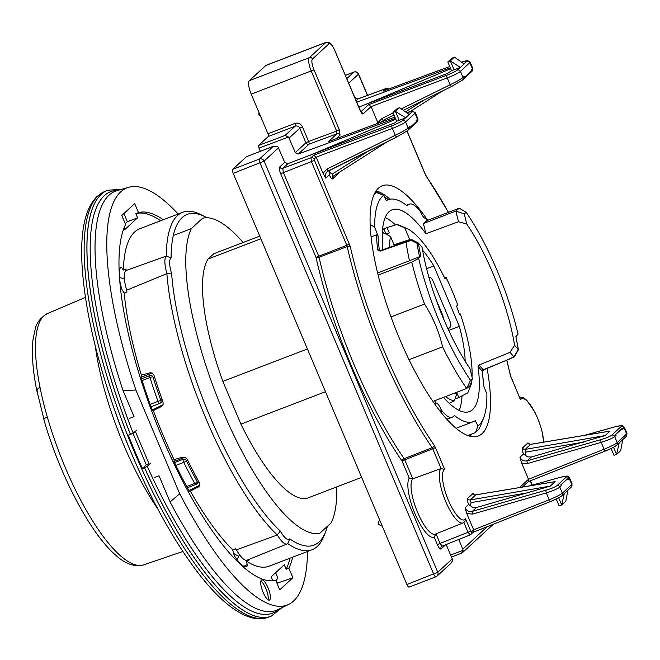 <?xml version="1.0" encoding="UTF-8"?>
<svg xmlns="http://www.w3.org/2000/svg" width="660" height="660" viewBox="0 0 660 660"><rect width="100%" height="100%" fill="white"/><g stroke="black" fill="none" stroke-linecap="round" stroke-linejoin="round"><path stroke-width="0.99" d="M406.997 228.632L400.265 225.654A94.017 27.324 -111 0 0 396.726 224.54L404.753 227.832A88.613 25.748 69 0 1 406.997 228.632A88.613 25.748 69 0 1 440.995 270.748L440.979 270.757A88.547 25.732 -111 0 1 444.931 278.578L446.111 277.489A93.654 27.217 -111 0 1 457.727 304.969L456.538 306.058A88.547 25.732 69 0 1 459.558 314.729L460.358 313.995L459.385 314.201M385.993 234.077L389.309 232.963L387.049 227.609L383.873 228.756L385.366 232.493L385.267 233.689M470.72 384.004L471.075 384.846L467.808 392.807L458.815 397.518L456.629 392.337M455.334 397.93L455.689 398.78L458.815 397.518M382.255 237.996A97.317 28.281 -111 0 1 383.229 232.6L390.514 236.519A91.921 26.713 69 0 0 389.507 247.269M455.078 392.931A88.613 25.748 69 0 0 456.835 393.533L456.373 392.436M456.835 393.533L454.303 400.867L449.188 403.268M404.753 227.832L409.72 239.596L394.012 244.81M396.726 224.54L387.049 227.609M454.303 400.867A94.017 27.324 -111 0 1 445.508 396.602M471.075 384.846A91.921 26.713 69 0 0 471.677 381.026M472.007 376.975A91.921 26.713 69 0 0 460.358 313.995M426.616 268.727L433.81 265.922A76.543 22.242 69 0 0 422.565 250.123M410.644 240.001A76.543 22.242 69 0 0 409.72 239.596M433.81 265.922L459.343 326.378L448.701 330.429M465.16 361.218A76.543 22.242 69 0 0 459.343 326.378M444.526 277.802L446.111 277.489M394.325 245.536L390.514 236.519M448.082 329.092L450.491 326.873C451.184 325.776 450.862 323.524 449.542 320.116L433.306 281.671C431.962 278.701 430.79 277.258 429.792 277.332L429.099 277.909M435.856 298.963L442.885 315.604L443.322 318.244M383.229 232.6L382.346 232.807M509.223 358.957L513.926 356.837L510.007 352.349L514.61 345.304L518.314 349.552A116.573 33.874 69 0 0 515.856 336.641L518.034 334.183A124.864 36.283 69 0 0 466.174 212.281L464.252 213.873L455.755 211.101L423.406 223.575L425.898 233.706A108.058 31.399 69 0 0 392.106 209.789A108.058 31.399 69 0 0 382.924 249.628M416.947 243.243L418.358 243.02A116.573 33.874 69 0 0 420.824 255.931L419.537 256.666A117.769 34.221 -111 0 1 416.947 243.243L411.271 240.322L380.111 251.13L380.226 250.594L379.525 250.585M419.537 256.666L409.489 260.733A118.866 34.543 -111 0 1 405.999 241.84L406.362 241.486M517.795 350.072L518.314 349.552L517.795 350.072M411.997 239.811L411.271 240.322L411.881 239.704L418.25 242.938L422.07 247.269A108.058 31.399 -111 0 0 469.945 368.577L472.428 378.7L470.192 385.588L466.694 388.476L434.519 400.818A130.87 38.032 69 0 0 436.079 403.012L434.445 403.639M455.755 211.101L459.253 208.205L427.078 220.547A130.87 38.032 69 0 0 425.51 218.345A9.001 2.615 69 0 1 420.354 211.53A130.87 38.032 69 0 0 419.166 210.061A36.019 10.469 69 0 0 409.472 204.121A36.019 10.469 69 0 0 408.73 204.526L407.03 205.78A118.866 34.543 69 0 0 388.237 199.7A118.866 34.543 69 0 0 386.306 200.689L383.666 195.401A124.864 36.283 69 0 0 374.715 227.254L378.064 235.909A117.662 34.196 69 0 0 379.36 250.214L379.516 250.577M439.51 410.503L441.243 409.835A130.87 38.032 69 0 0 442.423 411.304A36.019 10.469 69 0 0 452.116 417.244A36.019 10.469 69 0 0 452.859 416.831L454.558 415.577A118.866 34.543 69 0 0 473.352 421.666A118.866 34.543 69 0 0 475.282 420.676L477.931 425.964A124.864 36.283 69 0 0 483.681 417.821A124.864 36.283 69 0 0 486.874 394.111L483.532 385.457A117.662 34.196 69 0 0 482.229 371.151L483.153 369.806L508.81 359.329M443.47 397.386A108.058 31.399 69 0 0 469.483 411.576A108.058 31.399 69 0 0 478.055 366.358L478.97 365.013L483.442 369.971L482.344 371.407A1.204 0.734 -7.5 0 1 482.303 371.679M378.147 275.063L411.749 262.177L418.646 258.39A124.864 36.283 69 0 0 470.506 380.292L472.428 378.7M420.824 255.931L418.646 258.39M409.489 260.733L377.627 272.951M464.252 213.873L466.736 223.996L458.477 221.76L425.898 233.706M458.477 221.76L455.879 211.167M459.203 410.446A108.058 31.399 69 0 0 462.041 395.835M395.505 224.928A108.058 31.399 69 0 0 385.225 217.495M513.926 356.837L518.282 349.519M374.822 193.083L376.398 192.481L374.121 194.543M213.79 253.753L259.751 236.132L214.459 253.473A130.87 38.032 69 0 0 213.79 253.753L208.065 259.025A130.87 38.032 69 0 0 222.857 381.381L307.411 348.959M260.873 238.78L208.065 259.025M390.992 316.907L424.52 304.054C433.01 317.361 439.032 331.617 442.588 346.83L409.027 359.692M325.479 391.726L240.925 424.149L222.857 381.381M427.078 220.547L423.406 223.575M441.243 409.835A9.001 2.615 69 0 0 436.079 403.012M379.756 250.668L379.36 250.214A1.204 0.734 172.5 0 0 377.767 250.008L380.111 251.13M377.767 250.008A118.866 34.543 -111 0 1 376.423 234.853L371.11 236.89M510.007 352.349L478.97 365.013M466.736 223.996A108.058 31.399 -111 0 1 514.61 345.304M376.398 192.481L383.666 195.401M477.931 425.964L475.447 432.622L467.8 435.55M483.681 417.821L480.859 425.023A130.87 38.032 -111 0 1 478.681 429.38L475.447 432.622M424.52 304.054A130.87 38.032 -111 0 1 411.749 262.177M459.253 208.205L466.174 212.281M470.506 380.292L466.694 388.476A130.87 38.032 -111 0 1 442.588 346.83M240.925 424.149A130.87 38.032 69 0 0 308.171 497.863L361.647 477.353M131.332 453.09L128.056 445.343A151.28 43.964 -111 0 1 115.64 412.945L112.893 404.992A224.614 65.274 -111 0 0 131.332 453.09L131.332 453.09C152.567 502.945 175.362 543.576 199.732 574.984C209.715 587.697 219.343 597.762 228.616 605.17C246.667 619.261 259.429 620.573 267.58 617.446L270.451 616.465A228.121 66.297 69 0 0 271.12 616.226A228.121 66.297 69 0 0 271.136 616.217L271.161 616.209A228.121 66.297 -111 0 1 144.548 467.692L147.23 466.348L150.851 462.99M162.154 399.589L160.842 400.438A175.89 51.117 -111 0 1 152.955 376.934A2.401 0.495 162.7 0 0 149.985 377.52L142.123 380.539M160.066 403.235A2.401 2.293 56.9 0 0 160.842 400.438L157.987 401.346A178.299 51.81 -111 0 1 149.985 377.52A2.401 0.701 69 0 1 149.853 375.589L141.57 378.766M160.075 403.227A2.401 2.401 0 0 1 159.563 403.507L151.024 406.774L159.596 403.483A2.401 2.293 56.9 0 0 160.017 403.268L161.898 402.039M187.415 487.723L195.855 484.489A2.401 2.293 -123.1 0 0 197.101 481.445A175.89 51.117 -111 0 1 186.277 460.639A2.401 2.269 -141.1 0 0 183.175 459.294L174.512 462.611M186.755 486.519L194.733 483.458A2.401 0.99 -28.9 0 0 197.101 481.445M195.855 484.489A2.401 0.701 69 0 1 194.733 483.458A178.299 51.81 -111 0 1 183.761 462.371A2.401 0.685 -26.2 0 0 186.277 460.639M136.925 430.007L133.196 433.133L130.507 434.437A228.121 66.297 -111 0 1 107.811 190.204L107.77 190.22A228.121 66.297 69 0 0 107.77 190.22A228.121 66.297 69 0 0 107.118 190.484A228.121 66.297 69 0 0 130.457 434.453L130.507 434.437M162.706 401.115L161.898 402.047M152.955 376.934A2.401 2.269 -141.1 0 0 149.853 375.589L149.985 375.524M173.316 235.504L191.392 228.575A168.094 48.848 69 0 0 222.907 411.04A168.094 48.848 69 0 0 320.026 533.09L331.237 522.761A168.094 48.848 69 0 0 336.79 486.89M243.086 242.5A168.094 48.848 69 0 0 202.603 218.245L191.392 228.575M174.001 461.464L185.047 457.248M199.114 482.279L197.043 483.392M141.1 377.256L152.213 373.032M132.965 433.29L146.256 464.755L142.387 468.509L144.507 467.709A228.121 66.297 69 0 0 270.451 616.465M149.003 463.699L146.256 464.755M130.457 434.453L128.337 435.254A228.038 66.272 69 0 0 142.387 468.509M374.715 227.254L370.194 224.474M483.664 386.042L483.532 385.457M478.055 366.358L482.229 371.151A1.204 0.734 -7.5 0 1 482.344 371.407L483.664 386.009M376.423 234.853L378.064 235.909M379.566 519.775L378.155 523.396L378.584 524.411L382.322 526.284M522.316 487.096L528.33 481.553L528.495 479.267L604.082 449.229A2.401 0.643 68.3 0 0 605.451 450.986A2.401 0.643 68.3 0 0 605.517 450.937C610.739 448.8 614.245 447.034 616.036 445.64M394.878 117.051L329.167 141.322M600.938 439.634C606.375 437.992 609.997 436.499 611.803 435.154A2.401 2.285 47.4 0 1 614.691 436.598C612.43 438.289 607.926 440.212 601.186 442.373L527.431 463.551A2.401 0.61 -106 0 1 527.191 460.804L600.938 439.634A2.401 0.61 74 0 0 601.186 442.373L604.082 449.229C610.615 446.564 614.996 444.37 617.24 442.629A2.401 2.285 47.4 0 1 616.745 445.195L626.134 436.54L626.983 433.414L624.376 427.218M611.803 435.154L621.225 426.484C622.017 425.428 619.864 425.568 614.74 426.921A2.401 0.734 -105.6 0 1 614.839 426.863A2.401 0.734 -105.6 0 1 614.947 426.863M396.751 136.983L328.457 170.767A2.401 0.66 -116.3 0 1 328.408 170.8A2.401 0.66 -116.3 0 1 326.849 169.133L395.249 135.292C401.61 132.214 405.908 129.789 408.127 128.015A2.401 2.285 47.4 0 1 407.632 130.581M391.941 125.746C397.204 123.7 400.727 121.985 402.526 120.599A2.401 2.285 47.4 0 1 405.578 121.985C403.334 123.709 398.929 125.862 392.353 128.436L316.198 157.13L313.673 155.232L391.941 125.746A2.401 0.635 69.4 0 0 392.353 128.436L395.249 135.292A2.401 0.66 63.7 0 0 396.808 136.966A2.401 0.66 63.7 0 0 396.858 136.925L407.088 130.952M473.632 529.823L549.211 499.768L546.315 492.913L472.568 514.082L466.777 513.604L473.624 529.798L473.459 532.084L470.135 534.922L468.031 532.315L470.687 531.003L471.43 531.853L473.632 529.823M449.749 66.52L384.037 90.791M529.493 485.9L559.969 477.394A2.401 0.734 74.4 0 0 559.878 477.452L529.716 485.859M527.431 463.551L521.647 463.072L519.932 457.248C521.515 460.259 523.933 461.447 527.191 460.804L531.292 457.025L527.546 456.835L523.529 453.94C522.266 450.953 521.92 448.94 522.497 447.917L527.967 442.877L529.873 444.254M417.879 118.825C418.044 120.788 417.763 121.819 417.021 121.927L407.608 130.606L396.808 136.958L327.17 171.649C325.363 173.498 324.918 175.667 325.825 178.159L323.045 173.324L326.849 169.133M328.358 170.816L327.187 171.633M569.563 477.881L567.823 479.762L567.46 478.896L560.876 484.96L561.239 485.826L559.82 487.13C557.56 488.821 553.063 490.743 546.315 492.913A2.401 0.61 74 0 1 546.067 490.165C551.504 488.524 555.126 487.031 556.941 485.686L566.354 477.015C567.154 475.959 564.993 476.099 559.878 477.452M624.376 427.259L622.693 429.223L622.322 428.365L615.739 434.428L616.102 435.286A2.401 2.285 -132.6 0 0 615.541 434.462L622.124 428.398A2.401 2.285 47.4 0 1 622.198 428.48M461.959 80.421L451.729 86.394A2.401 0.66 -116.3 0 1 451.679 86.427A2.401 0.66 -116.3 0 1 450.12 84.76C456.481 81.683 460.771 79.258 462.99 77.484L464.409 76.18L464.772 77.038L471.356 70.975L470.992 70.109L472.758 68.293L471.892 71.395L462.47 80.066M409.893 127.537L409.736 127.677A2.401 2.285 -132.6 0 0 409.538 126.712L409.901 127.57L416.493 121.506L416.122 120.648L417.895 118.825M328.515 141.562L337.004 133.741L308.971 144.202L298.328 154.011L295.292 152.6L288.494 136.999L258.976 148.137L258.596 145.431L268.331 136.463A2.401 0.701 69 0 0 267.952 133.757L251.237 94.182A12.004 3.49 -111 0 1 249.332 80.668L265.798 65.505A12.004 3.49 -111 0 1 266.137 65.29L326.213 42.256A12.004 3.49 69 0 0 325.867 42.471L265.798 65.505M442.093 546.026A2.401 2.285 -132.6 0 0 441.606 546.364L470.233 534.864A2.401 2.285 -132.6 0 0 470.91 534.443M470.935 534.418A2.401 2.285 -132.6 0 0 471.43 531.853M401.329 108.9L450.12 84.76L447.224 77.905L371.068 106.598L368.536 104.701L446.803 75.215C452.067 73.169 455.598 71.453 457.388 70.067L460.309 67.378L451.531 70.735L447.29 73.507L358.801 107.052M554.111 481.825L555.151 481.651L550.333 486.09L476.429 507.556L472.675 507.367L468.666 504.471C467.395 501.484 467.049 499.471 467.627 498.448A2.401 2.285 -132.6 0 0 470.275 499.942L550.333 486.09M474.845 494.876L476 494.86M333.448 176.055L387.684 141.479L333.457 176.047A2.401 2.285 -132.6 0 0 333.151 176.278L332.31 174.1L368.899 150.769M561.239 485.826A2.401 2.285 -132.6 0 0 560.67 485.001L567.254 478.929A2.401 2.285 47.4 0 1 567.336 479.011M608.974 431.293L530.615 444.37A2.401 2.285 47.4 0 1 527.967 442.877M529.716 444.337L530.871 444.329M583.407 442.134L525.946 452.075L525.145 449.41L605.195 435.559L531.292 457.025M528.544 492.665L471.075 502.606L470.275 499.942L475.753 494.901A2.401 2.285 -132.6 0 1 473.105 493.408L475.002 494.785M349.445 243.986L346.789 245.305L311.52 161.807L310.934 157.756A2.401 2.285 47.4 0 1 313.987 159.142L350.287 246.551A198.751 57.758 -111 0 0 434.222 445.269A2.401 1.468 145.5 0 1 432.168 447.703A201.151 58.451 -111 0 1 347.209 246.584A2.401 1.023 -12.7 0 1 350.287 246.551M383.377 91.031L386.116 88.506A2.401 2.285 47.4 0 1 388.624 89.075M466.777 513.604L465.069 507.787C466.645 510.79 469.062 511.978 472.321 511.343L546.067 490.165M471.075 502.606L470.299 505.725M329.802 170.115L329.488 172.367L332.31 174.1M333.135 176.294A2.401 2.285 -132.6 0 0 332.632 178.868C331.757 179.182 330.685 177.845 329.423 174.85L329.488 172.367M383.229 120.285L383.278 120.268A2.401 0.66 63.7 0 0 383.328 120.236L393.995 114.956L383.278 120.268A2.401 0.66 63.7 0 1 381.719 118.602L393.145 112.942M382.024 121.126L381.2 122.083M384.664 119.584L384.376 120.912M458.708 539.451L462.817 549.178L487.237 526.688M441.581 546.389A2.401 2.285 -132.6 0 0 441.086 548.955C440.113 549.384 438.883 547.973 437.39 544.723L440.047 543.403L442.175 546.001M358.438 98.769L358.215 98.851A2.401 2.285 47.4 0 1 355.154 97.465L357.34 98.876M279.716 166.947A2.401 2.285 -132.6 0 0 282.777 168.325L283.33 172.392L318.64 255.989A2.401 0.66 -110.8 0 1 319.06 257.268A2.401 1.023 -12.7 0 1 315.983 257.301L346.789 245.305L347.209 246.584L319.06 257.268A201.696 58.616 69 0 0 404.143 458.692A2.401 0.66 -111.4 0 1 404.737 459.805L402.08 461.117A2.401 1.468 145.5 0 1 404.143 458.692L432.168 447.703L432.762 448.816L404.737 459.805L412.789 478.871A29.972 8.712 69 0 0 417.145 511.252A29.972 8.712 69 0 0 435.286 534.154L463.056 522.926A29.428 8.555 -111 0 1 445.145 500.189A29.428 8.555 -111 0 1 441.086 468.526L412.789 478.871L409.249 478.104L402.08 461.117A204.097 59.309 -111 0 1 315.983 257.301L280.673 173.704C279.345 170.296 279.031 168.044 279.716 166.947L284.716 162.344L287.793 163.705L282.777 168.325L310.934 157.756L313.673 155.232M521.647 463.072L528.495 479.267L519.519 487.558M378.097 123.23L377.908 122.793L381.719 118.602M371.068 106.598L377.908 122.793M338.399 172.895L338.11 173.827L332.632 178.868M313.987 159.142L316.189 157.105L323.045 173.324M427.696 220.308A134.005 38.94 69 0 0 382.907 185.542A134.005 38.94 69 0 0 399.679 339.067A134.005 38.94 69 0 0 478.846 435.757A134.005 38.94 69 0 0 487.13 368.47M356.144 100.757L358.215 98.851L386.405 88.424M472.568 514.082A2.401 0.61 -106 0 1 472.321 511.343L476.429 507.556M605.195 435.559L610.013 431.12M525.946 452.075L525.17 455.194M569.514 477.79L569.555 477.865C566.569 475.34 568.887 475.728 559.969 477.394M337.936 173.192A2.401 2.285 -132.6 0 0 338.11 173.827M530.615 444.37L525.145 449.41A2.401 2.285 47.4 0 1 522.497 447.917M464.755 76.997L464.599 77.146A2.401 2.285 -132.6 0 0 464.409 76.18M435.971 533.75L434.189 537.141A32.373 9.405 -111 0 1 422.713 528.404L421.806 527.01A32.373 9.405 -111 0 1 409.249 478.104M409.134 587.062A3.605 1.048 -111 0 1 409.027 587.119A3.605 1.048 -111 0 1 406.915 584.521L437.77 572.245A3.605 3.424 47.4 0 1 435.946 576.774A3.605 1.048 -111 0 1 435.847 576.84A3.605 1.048 -111 0 1 433.736 574.233L260.057 163.086A3.605 1.048 -111 0 1 259.487 159.027L273.364 146.248L277.909 146.743L284.716 162.344M406.915 584.521L233.236 173.365L264.099 161.089L437.77 572.245L452.24 558.921L446.119 544.442M434.222 445.269L435.418 447.505L432.762 448.816L441.086 468.526L444.708 469.507A27.027 7.854 69 0 0 448.412 500.338A27.027 7.854 69 0 0 465.539 518.809L464.797 521.705M543.543 442.175A27.027 7.854 69 0 0 534.039 410.842A27.027 7.854 69 0 0 520.443 399.754L519.832 398.302M233.236 173.365A3.605 1.048 -111 0 1 232.666 169.315L246.394 156.75M450.607 555.06L463.097 550.349L461.571 553.171L451.423 557.007L461.719 553.138M462.305 552.816L461.571 553.171M258.596 145.431L285.112 135.424L288.494 136.999M451.003 563.219L452.446 560.934L452.24 558.921M463.097 550.349L462.817 549.178M450.681 68.722L364.914 104.734M356.738 102.176L450.31 67.84M395.81 119.254L310.043 155.273M402.526 120.599L409.258 114.551L399.572 107.646L396.825 108.925L392.956 112.497L396.66 121.267L395.035 122.768L287.793 163.705M298.328 154.011L395.439 118.371M258.976 148.137L260.312 151.313M460.309 67.378L450.326 60.901L447.827 61.957L451.531 70.735M447.827 61.957L451.696 58.393L454.435 57.115L464.12 64.012L460.564 67.295M613.536 447.265L616.572 454.459L613.948 455.235L611.102 448.503M558.665 497.805L561.701 504.991L559.078 505.766L556.24 499.034M567.872 490.207L565.818 501.204L561.701 504.991L564.3 493.49M454.435 57.115L450.326 60.901L454.096 69.844M622.735 439.675L620.689 450.673L616.572 454.459L619.171 442.959M405.694 117.826L395.455 111.433L399.234 120.376L396.66 121.267M405.438 117.909L399.234 120.376M399.572 107.646L395.455 111.433L392.956 112.497M259.174 112.967L258.679 114.254L259.099 115.261L260.42 115.929M157.699 508.769A136.876 39.773 -111 0 1 95.568 348.133A136.876 39.773 -111 0 1 95.271 345.955M47.297 417.004A6.006 1.625 163.9 0 0 43.882 419.578C59.59 474.862 90.511 533.866 115.822 555.266C125.4 564.044 134.698 567.245 143.715 564.861A134.557 39.105 -111 0 1 47.297 417.004A134.557 39.105 -111 0 1 40.062 387.544A134.557 39.105 -111 0 1 37.389 371.984A134.557 39.105 -111 0 1 47.371 313.591L85.445 297.379M37.084 391.495A6.006 2.904 -11.3 0 1 36.853 390.951A6.006 2.904 -11.3 0 1 40.062 387.544M40.07 387.61A5.882 2.846 168.7 0 0 36.968 390.926L43.997 419.546M178.142 214.03A223.418 64.927 69 0 0 128.84 187.267L117.191 190.558A224.524 65.249 -111 0 0 123.007 390.497L134.046 416.641L129.756 418.283M189.865 491.362L198.998 486.568L199.798 485.232L199.485 482.955A180.7 52.511 69 0 1 187.176 459.17L185.047 457.248L182.713 457.132L174.042 459.608L174.248 462.058A183.604 53.353 -111 0 0 189.016 490.627L189.783 491.395M199.798 485.248L188.974 490.553M291.192 579.282A218.518 63.5 69 0 0 291.431 578.234M128.84 187.267A223.418 64.927 69 0 0 135.894 390.027L179.718 493.771A223.418 64.927 69 0 0 288.758 604.337L277.893 609.683A224.524 65.249 -111 0 1 170.082 501.938L159.035 475.802L154.745 477.444M272.861 580.775L271.186 576.799L284.262 564.762L286.159 569.25L288.857 568.186L292.883 577.723L279.766 589.809L275.731 580.272A196.309 57.049 69 0 1 162.236 437.497A196.309 57.049 69 0 1 125.598 224.483L121.795 215.474L134.689 203.593L138.493 212.611L135.811 213.634L137.577 217.816L124.682 229.697L124.006 228.088M123.923 213.518L127.388 221.727L137.577 217.816M127.388 221.727L125.26 223.682M260.882 581.031A10.807 3.143 -111 0 1 266.343 589.702A10.807 3.143 -111 0 1 268.084 599.808M263.084 592.284A10.807 3.143 69 0 0 269.42 600.097A10.807 3.143 69 0 0 268.488 588.885A10.807 3.143 69 0 0 261.682 579.917A10.807 3.143 69 0 0 263.084 592.284M288.857 568.186A196.309 57.049 69 0 0 292.693 557.164M163.309 219.722A196.309 57.049 69 0 0 138.493 212.611M286.159 569.25A196.309 57.049 69 0 0 290.012 558.187M160.627 220.753A196.309 57.049 69 0 0 135.811 213.634M288.758 604.337A223.418 64.927 69 0 0 307.527 551.471M179.718 493.771L170.082 501.938M123.007 390.497L135.894 390.027M135.333 431.343L149.308 464.425M153.029 410.726L151.899 409.15A183.604 53.353 -111 0 1 141.025 377L141.372 375.169L149.944 372.784L152.081 372.974L153.97 375.218A180.7 52.511 69 0 0 163.028 402.006L163.094 404.44L161.337 406.543L162.723 405.265M208.568 217.866A23.224 6.748 -111 0 1 209.269 217.948M287.743 543.609L289.724 538.832A177.094 51.463 69 0 0 325.627 531.712A177.094 51.463 69 0 0 327.376 526.309M166.312 256.014L171.08 257.961A19.627 5.701 69 0 0 171.658 273.817A177.094 51.463 69 0 0 280.327 531.086A19.627 5.701 69 0 0 289.724 538.832M280.327 531.086L277.283 534.897M287.768 543.535A23.224 6.748 -111 0 1 287.133 543.947A23.224 6.748 -111 0 1 277.34 534.955M166.246 256.055A180.7 52.511 -111 0 1 182.721 212.281A180.7 52.511 -111 0 1 200.665 214.541L204.814 216.62A177.094 51.463 69 0 0 171.08 257.961M206.918 217.75A177.094 51.463 69 0 0 204.814 216.62M325.627 531.712L323.936 536.035A180.7 52.511 -111 0 1 312.106 549.714A180.7 52.511 -111 0 1 287.727 543.601M248.383 559.622A180.7 52.511 69 0 0 249.01 560.035L246.427 561.132A180.7 52.511 69 0 0 269.197 566.173L312.106 549.714M166.881 273.636L126.753 290.177A180.7 52.511 69 0 0 126.91 291.976L124.228 293.007L122.512 290.54A2.401 0.701 -111 0 1 121.572 288.469A29.419 8.547 69 0 1 119.765 280.566M190.286 490.974A180.7 52.511 69 0 0 232.609 549.739L235.397 548.815A180.7 52.511 69 0 0 236.428 549.813A24.016 6.98 69 0 0 247.129 560.125L287.133 543.947M232.609 549.739L234.226 555.39A29.683 8.63 69 0 0 246.659 566.371A29.683 8.63 69 0 0 247.153 566.049L246.089 566.569M277.349 534.98L236.428 549.813M182.721 212.281L139.813 228.731A180.7 52.511 69 0 0 123.387 270.022L121.671 267.556A2.401 0.701 -111 0 0 120.788 267.011A29.419 8.547 69 0 0 119.212 271.73M166.963 273.685A23.224 6.748 -111 0 1 166.312 256.047L126.035 270.526A24.016 6.98 69 0 0 126.753 290.177M239.539 554.746L236.981 559.639M243.886 566.264L247.211 564.646L246.427 561.132M126.035 270.526A180.7 52.511 69 0 1 126.068 268.991L123.387 270.022M171.658 273.817L166.898 273.727M277.283 534.996A180.7 52.511 -111 0 1 166.889 273.694M153.112 410.685L161.337 406.543M163.004 404.712L152.295 410.008M153.301 410.503A180.7 52.511 69 0 0 174.042 459.608M124.228 293.007A180.7 52.511 69 0 0 141.372 375.169M275.641 572.69L277.926 578.094L276.268 580.272L277.357 583.118L292.883 577.723M247.211 564.646L247.153 566.049M119.551 277.555A168.094 48.848 69 0 0 119.543 277.588L122.95 278.355L124.278 277.868M121.671 267.556L120.029 268.191M183.307 459.228L183.175 459.294A2.401 0.701 69 0 0 183.761 462.371L175.865 465.399M429.611 277.439L429.025 277.654M442.307 315.818L442.885 315.604M382.594 229.292A93.654 27.217 -111 0 1 384.112 229.325M440.665 411.98L442.423 411.304M408.73 204.526L406.519 205.375M112.893 404.992C95.18 353.215 84.942 307.403 82.195 267.564C80.322 237.484 83.102 210.144 97.177 196.342L104.329 191.68A228.013 66.264 69 0 0 98.422 195.541A228.013 66.264 69 0 0 129.079 439.098A228.013 66.264 69 0 0 267.58 617.446M147.23 466.348A225.77 65.612 69 0 0 278.817 609.23M150.15 404.349L157.987 401.346A2.401 0.701 69 0 0 159.596 403.483M118.173 190.278A225.77 65.612 69 0 0 97.754 204.74A225.77 65.612 69 0 0 133.196 433.133M237.179 559.251A170.445 49.533 -111 0 1 236.453 558.888M233.368 553.187A168.094 48.848 69 0 0 238.738 556.273M120.829 266.986A168.094 48.848 69 0 0 120.656 267.952M295.292 152.6L305.918 142.816A2.401 2.285 47.4 0 0 308.971 144.202A2.401 0.693 69.5 0 0 308.608 141.487L336.608 131.043L337.004 133.741A2.401 2.285 47.4 0 1 340.057 135.127L336.154 138.724M614.74 426.921L584.587 435.328M561.173 496.171C559.383 497.566 555.877 499.331 550.654 501.476A2.401 0.643 -111.7 0 1 550.588 501.509A2.401 0.643 -111.7 0 1 549.211 499.768C555.745 497.104 560.134 494.901 562.369 493.16L571.783 484.489L569.242 478.451A2.401 2.285 -132.6 0 0 566.354 477.015M550.522 501.526L473.377 532.183M409.159 114.485L411.939 111.928A2.401 2.285 47.4 0 1 414.991 113.305L405.578 121.985L408.127 128.015L409.538 126.712M415.33 112.761L414.991 113.305L417.541 119.336A2.401 2.285 47.4 0 1 417.046 121.91M411.939 111.928C412.764 110.962 411.007 111.226 406.667 112.703M556.941 485.686A2.401 2.285 -132.6 0 1 559.82 487.13L562.369 493.16A2.401 2.285 -132.6 0 1 561.874 495.726C561.924 496.254 558.17 498.176 550.588 501.509L473.451 532.166M616.102 435.286L614.691 436.598L617.24 442.629L626.654 433.95L624.104 427.919A2.401 2.285 47.4 0 0 621.225 426.484M626.159 436.516A2.401 2.285 47.4 0 0 626.654 433.95L626.992 433.414M470.201 62.23L460.449 71.453L462.99 77.484A2.401 2.285 -132.6 0 1 462.495 80.05L451.679 86.427L403.351 110.335L451.621 86.444M457.388 70.067A2.401 2.285 -132.6 0 1 460.449 71.453C458.205 73.177 453.799 75.331 447.224 77.905A2.401 0.635 -110.6 0 1 446.803 75.215M267.952 133.757L294.772 123.478A6.006 5.709 47.4 0 1 302.453 126.918L308.608 141.487L305.918 142.816L299.764 128.246L289.138 138.031M371.06 106.573L363.107 113.908A2.401 2.285 -132.6 0 0 361.342 112.431M360.888 111.755L368.536 104.701M405.512 111.878L423.769 100.237M442.522 90.965L410.19 111.573L442.546 90.948M555.151 481.651L475.753 494.901M465.069 507.787L468.666 504.471M329.423 174.85L325.825 178.159M445.88 544.541L441.086 548.955M467.627 498.448L473.105 493.408M519.932 457.248L523.529 453.94M506.764 360.451A198.751 57.758 -111 0 1 510.32 375.193L520.443 399.754M426.377 176.476A2.401 1.468 145.5 0 0 426.212 175.931L425.188 174.24L426.377 176.476A198.751 57.758 -111 0 1 448.379 212.38M425.188 174.24L406.972 131.125M363.107 113.908C362.323 114.254 361.342 113.124 360.145 110.517L334.851 50.622A9.603 2.788 -111 0 0 328.936 43.849L312.477 59.012A9.603 2.788 -111 0 0 313.995 69.828L251.237 94.182M340.057 135.127L339.298 129.723L313.995 69.828M435.418 447.505L444.708 469.507M465.539 518.809L470.687 531.003M346.789 78.622L353.859 72.113A3.605 1.048 -111 0 1 353.958 72.047A3.605 1.048 -111 0 1 354.106 72.031M345.411 75.355L353.859 72.113A3.605 3.424 47.4 0 1 358.471 74.176L358.57 74.011A3.605 3.605 0 0 0 353.958 72.047L345.403 75.331M532.084 485.174L530.26 480.859M367.438 95.403L358.471 74.176L348.711 83.168M232.666 169.315L259.487 159.027A3.605 3.424 47.4 0 1 264.099 161.089L278.561 147.774M510.32 375.193A2.401 1.023 -12.7 0 1 510.518 375.482L506.872 360.409M511.154 377.751L510.518 375.482M302.453 126.918L299.764 128.246A3.605 3.424 -132.6 0 0 295.152 126.184L268.331 136.463M294.772 123.478A2.401 0.701 -111 0 1 295.152 126.184L285.112 135.424M280.673 173.704L314.176 160.487M436.021 533.857L440.047 543.403L468.031 532.315L463.955 522.67M339.298 129.723L336.608 131.043L311.305 71.156A12.004 3.49 69 0 1 309.408 57.634A2.401 2.285 47.4 0 1 312.477 59.012M376.216 190.789A134.896 39.204 -111 0 1 390.01 199.196M471.52 434.123A134.896 39.204 -111 0 1 470.365 436.334M605.385 450.994L528.247 481.651M571.296 487.047A2.401 2.285 -132.6 0 0 571.783 484.489L572.129 483.945L569.514 477.749M471.916 71.379A2.401 2.285 -132.6 0 0 472.411 68.805L469.862 62.774A2.401 2.285 -132.6 0 0 466.81 61.396C467.627 60.431 465.869 60.687 461.53 62.172M470.151 62.155L472.808 68.392M437.39 544.723L434.189 537.141M328.936 43.849A2.401 2.285 -132.6 0 0 325.867 42.471L309.408 57.634L249.332 80.668M361.177 112.505L334.851 50.622M273.364 146.248L246.246 156.808M464.029 63.954L466.81 61.396M37.001 389.928A128.56 37.364 69 0 0 37.372 391.825M198.223 487.096L199.526 485.892M429.008 277.613L429.8 277.324M518.405 349.849L514.189 357.01L483.442 369.971M515.914 336.625L518.413 349.676M386.199 200.475L388.237 199.7L384.079 196.234M456.068 428.29L473.352 421.666M446.812 419.273L452.116 417.244M406.411 205.293L409.472 204.121M281.968 607.678L271.161 616.209M195.814 484.506A2.401 2.401 0 0 0 196.333 484.234M380.234 250.594L411.716 239.687M104.329 191.68L107.118 190.484M121.555 189.321L107.811 190.204M528.313 481.635L605.459 450.978C612.15 448.099 615.895 446.177 616.72 445.219M624.418 427.342C621.439 424.809 623.758 425.197 614.839 426.863L584.356 435.369M394.87 117.035L328.837 141.421M449.74 66.503L383.707 90.89M415.322 112.761L412.83 111.16L406.651 112.687M417.937 118.924L415.322 112.736M554.936 481.651L475.942 494.827M530.813 444.295L609.799 431.12M358.57 74.011L367.587 95.353M530.409 480.802L532.232 485.133M409.027 587.119L435.847 576.84A3.605 3.605 0 0 0 436.994 576.13L451.044 563.186M426.212 175.931L448.495 212.33M388.872 88.984L386.232 88.44L358.322 98.785M425.255 174.124L407.063 131.06M358.314 98.785L357.167 98.983M469.697 436.161L470.423 434.544M375.829 191.359L381.975 194.725M572.113 483.945L571.271 487.072L561.85 495.751M461.513 62.155L467.717 60.629L470.184 62.23M334.917 50.515C330.429 41.539 329.885 43.395 328.977 42.413L326.213 42.256M463.056 522.926L464.764 521.755M543.782 442.134L541.744 429.99L538.791 420.964L534.963 412.343L526.845 400.348L523.108 397.576L519.42 397.048M520.22 398.953L511.219 377.644M273.652 146.116L246.312 156.767M493.284 524.288L462.454 552.684M143.715 564.861L182.869 551.463M36.853 390.951C32.761 370.45 31.482 353.372 33 339.727L35.277 328.771C36.481 322.855 40.508 317.798 47.371 313.591"/></g></svg>
